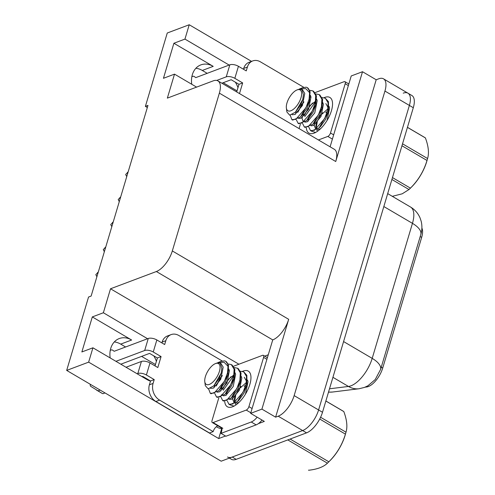 <?xml version="1.0" encoding="UTF-8"?>
<svg xmlns="http://www.w3.org/2000/svg" width="495" height="495" viewBox="0 0 495 495"><rect width="100%" height="100%" fill="white"/><g stroke="black" fill="none" stroke-linecap="round" stroke-linejoin="round"><path stroke-width="0.74" d="M237.971 87.689A20.276 15.889 69.4 0 0 235.36 82.195M153.778 355.856A20.276 15.889 -110.6 0 1 156.389 361.35M421.882 228.053A17.108 7.635 120.4 0 1 421.666 237.377L382.722 368.02A17.108 7.635 120.4 0 1 368.36 386.546A17.108 7.635 120.4 0 1 366.702 386.972L365.056 387.177M114.302 341.934A20.276 15.889 -110.6 0 1 120.712 344.118L125.6 346.989M110.175 357.935A20.276 15.889 -110.6 0 1 119.258 338.555A20.276 15.889 -110.6 0 1 131.62 340.015L92.311 316.918L103.368 312.76L110.515 288.777L156.37 271.526A19.008 8.483 -59.6 0 0 172.322 250.94L219.365 93.14A19.008 8.483 -59.6 0 0 217.936 80.908A19.008 8.483 -59.6 0 0 213.203 80.871L167.353 98.121L174.506 74.139L196.595 87.12M403.221 93.159A19.008 8.483 120.4 0 1 407.954 93.196A19.008 8.483 120.4 0 1 409.384 105.423L318.594 409.965A19.008 8.483 120.4 0 1 302.643 430.551L221.191 461.192L66.677 370.409L88.642 362.142L218.71 438.564L221.636 428.75M264.701 356.122L268.086 354.847M156.37 271.526L272.739 339.904L250.643 413.356L264.336 421.4L258.322 423.664M225.51 436.008L218.71 438.564M219.365 93.14L335.734 161.519L362.507 71.719L351.227 75.964L330.103 146.817M335.734 161.519A19.008 8.483 -59.6 0 0 334.311 149.286L217.936 80.908M272.739 339.904A19.008 8.483 -59.6 0 0 288.69 319.318L261.923 409.118L275.616 417.161L376.194 79.763L378.774 78.792A19.008 8.483 120.4 0 1 383.507 78.829A19.008 8.483 120.4 0 1 384.937 91.061L294.148 395.604A19.008 8.483 120.4 0 1 278.196 416.19L275.616 417.161M250.643 413.356L261.923 409.118M229.154 65.068L184.951 39.093L189.226 24.75L167.261 33.01L145.388 106.382L147.337 107.526M189.226 24.75L251.553 61.374M362.507 71.719L376.194 79.763M195.884 68.273A20.276 15.889 -110.6 0 1 202.294 70.457L207.182 73.328M223.171 82.721L237.025 90.863M141.589 356.388L155.442 364.524M145.388 106.382L147.968 105.41L91.13 296.066L88.549 297.037L66.677 370.409M110.515 288.777L238.924 364.221M88.642 362.142L92.924 347.799L146.904 379.517A20.276 15.889 69.4 0 0 150.492 381.119M147.572 338.729L103.368 312.76M191.757 84.274A20.276 15.889 69.4 0 1 200.84 64.894A20.276 15.889 69.4 0 1 213.203 66.355L173.894 43.257L163.449 78.297L174.506 74.139M173.894 43.257L184.951 39.093M92.311 316.918L81.867 351.957L92.924 347.799M329.503 388.798L348.468 386.453A22.182 18.779 82.9 0 0 359.061 388.748L364.45 387.418L367.896 385.797L375.229 379.554L380.587 369.449L420.954 234.024C422.148 229.661 422.21 225.349 421.127 221.092L420.057 217.924C418.071 213.289 414.903 209.657 410.547 207.04L387.69 193.613M383.507 78.829L407.954 93.196A19.008 8.483 120.4 0 1 409.384 105.423L318.594 409.965A19.008 8.483 120.4 0 1 302.643 430.551L232.248 457.034A19.008 8.483 120.4 0 1 227.508 456.996M407.954 93.196L411.871 95.492A19.008 8.483 120.4 0 1 413.294 107.724L322.505 412.267A19.008 8.483 120.4 0 1 306.553 432.853L236.158 459.335A19.008 8.483 120.4 0 1 231.425 459.298L229.395 458.104M127.023 175.669L126.324 175.935L126.807 176.399M126.324 175.935L125.687 174.419L128.069 172.167M128.118 171.988L127.37 172.427M154.223 379.591L150.536 380.977L149.391 384.807A12.672 9.931 -110.6 0 0 155.906 401.507L209.496 432.995L213.184 431.609L159.594 400.121A12.672 9.931 -110.6 0 1 153.079 383.421L154.223 379.591L146.396 374.993L149.991 362.946A6.336 2.741 -163.4 0 0 141.415 361.461L126.027 367.253M149.991 362.946L157.812 367.544L161.079 356.592L157.391 357.978L149.57 353.387L120.83 364.196M155.028 365.91L157.391 357.978M161.884 342.911L162.125 342.101A12.672 9.931 -110.6 0 1 167.44 335.987L171.128 334.601A12.672 9.931 -110.6 0 1 178.856 335.511L222.236 360.997M161.079 356.592L153.252 351.995L156.847 339.954L164.668 344.545L165.813 340.715A12.672 9.931 -110.6 0 1 171.128 334.601M262.034 420.051A12.672 5.655 -59.6 0 1 258.464 423.559A12.672 5.655 120.4 0 1 256.132 424.877L225.912 436.243L221.018 433.373L251.243 422L256.132 424.877M257.14 417.174A12.672 5.655 120.4 0 1 251.243 422M222.008 428.262A12.672 5.655 120.4 0 1 221.018 433.373M221.989 428.8A6.336 2.741 16.6 0 1 216.996 427.105L216.34 426.721M217.367 426.028L217.874 425.836M213.184 431.609A12.672 9.931 -110.6 0 1 217.806 425.793M150.536 380.977L142.715 376.379L142.016 376.646M156.847 339.954A6.336 2.741 -163.4 0 0 148.271 338.462L114.197 351.283L112.52 350.089A6.336 2.828 120.4 0 1 112.612 350.151M115.935 361.325L144.676 350.51A6.336 2.741 16.6 0 1 153.252 351.995M110.255 350.411A6.336 2.828 120.4 0 1 112.52 350.089M137.121 373.768L137.82 373.508A6.336 2.741 16.6 0 1 146.396 374.993M104.866 392.844A6.336 2.828 120.4 0 1 102.496 393.587L90.703 386.329A4.047 1.807 120.4 0 1 90.294 384.287M96.432 390.035L102.496 393.587M99.978 389.973A6.336 2.828 120.4 0 1 97.602 390.716M119.561 200.704L118.862 200.97L119.344 201.434M118.862 200.97L118.225 199.454L120.607 197.202M120.656 197.022L119.908 197.462M112.099 225.739L111.4 225.998L111.882 226.469M111.4 225.998L110.762 224.489L113.145 222.236M113.194 222.057L112.445 222.496M104.637 250.773L103.938 251.033L104.42 251.497M103.938 251.033L103.3 249.517L105.676 247.265M105.732 247.092L104.977 247.531M97.168 275.808L96.475 276.068L96.952 276.532M96.475 276.068L95.838 274.552L98.214 272.3M98.27 272.126L97.515 272.566M242.47 371.368A20.66 9.219 120.4 0 1 243.15 371.089A20.66 9.219 120.4 0 1 250.866 375.829A20.66 9.219 120.4 0 1 245.774 393.612A20.66 9.219 120.4 0 1 232.718 406.717A20.66 9.219 120.4 0 1 232.501 406.797A20.66 9.219 120.4 0 1 224.724 401.433M230.194 404.929L234.011 406.11M246.417 382.431L240.477 387.764M235.62 396.025L234.519 401.866M235.032 403.611L235.75 404.335M245.922 384.776L244.159 386.335M233.485 366.269L262.573 355.33A3.168 1.411 120.4 0 1 263.365 355.336A3.168 1.411 120.4 0 1 263.6 357.371L248.911 406.649A3.168 1.411 120.4 0 1 246.25 410.083L213.079 422.557A3.168 1.411 120.4 0 1 212.293 422.551A3.168 1.411 120.4 0 1 212.052 420.515L218.833 397.763M220.857 390.976L221.884 387.529M320.587 417.26L345.999 432.191A34.217 15.271 120.4 0 1 345.925 432.451L345.3 434.672A29.78 13.291 120.4 0 1 345.114 435.291A29.78 13.291 120.4 0 1 330.078 460.567L328.445 462.2A34.217 15.271 120.4 0 1 327.424 463.19L287.799 439.907M342.973 411.042A34.217 15.271 120.4 0 1 343.153 411.141A34.217 15.271 120.4 0 1 343.815 411.58L325.858 401.03M345.999 432.191C347.639 426.739 346.915 419.871 343.815 411.58M345.925 432.451A34.217 15.271 120.4 0 1 345.72 433.156A34.217 15.271 120.4 0 1 345.423 434.134L319.708 419.024M208.593 388.835L210.288 393.296L214.199 393.036L224.359 381.422L227.502 372.952L228.003 366.325L224.093 362.247L217.651 362.717L220.85 361.443L224.513 360.849A17.702 7.901 120.4 0 1 225.72 361.294A17.702 7.901 120.4 0 1 228.003 366.325M210.288 393.296L211.08 393.766L218.914 390.617L227.91 374.882L228.504 365.316L225.72 361.294M214.836 393.581L216.494 396.947L220.405 396.687L230.571 385.073L233.714 376.602L234.098 369.165L231.332 364.592L228.034 363.943M216.494 396.947L217.249 397.386L225.101 394.255L234.135 378.539L234.865 369.518L232.106 365.05M221.042 397.194L222.707 400.591L226.617 400.331L236.777 388.724L239.92 380.253L240.304 372.815L237.538 368.237L234.271 367.587M222.175 375.922L220.399 378.31L216.389 385.747M222.707 400.591L223.505 401.061L231.314 397.9L240.316 382.165L241.04 373.094L238.324 368.701L237.538 368.237M227.254 400.876L228.913 404.242L232.823 403.982L242.989 392.368L246.133 383.897L246.516 376.466L243.75 371.887L240.471 371.238M230.992 376.683L226.611 381.961L222.595 389.392M228.913 404.242L229.699 404.7L237.52 401.55L246.547 385.828L246.912 384.355L246.863 375.309L243.75 371.887M234.24 374.938L223.208 390.277M205.382 376.646A12.072 5.389 120.4 0 1 215.387 363.621A12.072 5.389 120.4 0 1 219.421 371.361A12.072 5.389 120.4 0 1 211.297 383.34A12.072 5.389 120.4 0 1 204.781 381.664A12.072 5.389 120.4 0 1 205.382 376.646M215.387 363.621L216.686 363.101L220.151 363.076L221.84 368.187L221.172 373.18L213.846 385.822L208.129 388.853L205.301 385.642L204.781 381.664M308.663 470.25A34.217 15.271 120.4 0 1 308.484 470.145L308.663 470.25C317.27 469.297 323.526 466.94 327.424 463.19M290.107 439.04L328.841 461.798A34.217 15.271 120.4 0 1 328.445 462.2M328.841 461.798C336.711 454.008 342.237 444.782 345.423 434.134M233.207 396.043L232.693 399.187L233.838 402.082L235.459 402.262M237.526 401.55L239.153 399.96L244.072 392.912L246.541 385.828M246.572 381.336L244.258 377.239M230.33 385.531L228.653 388.377M227.001 392.399L226.5 395.022M231.314 397.9L232.947 396.309L237.866 389.262L240.335 382.171M221.42 394.787L223.041 394.961M225.107 394.255L226.735 392.659L231.654 385.611L233.863 379.486M214.583 385.098L214.081 387.727M219.613 389.899L225.442 381.967L227.917 374.882M213.846 385.822L219.236 378.316L221.154 373.242M240.947 386.434L238.72 389.169L234.76 396.959M234.667 397.299L234.246 400.096L234.735 402.33M235.694 403.134L238.219 402.726L239.333 402.039M245.489 394.094L248.032 381.682L247.5 380.061M229.494 399.49L232.006 399.081L239.413 390.171L241.82 378.032L241.269 376.367M234.042 374.857L228.529 379.139M223.264 395.833L225.8 395.431L233.207 386.527L235.608 374.381L235.094 372.785M229.371 370.594L228.721 370.817M222.317 375.488L220.089 378.223L216.136 386.013M217.088 392.201L219.588 391.78L226.995 382.876L229.402 370.736L228.851 369.072M210.412 388.309L213.376 388.136L220.789 379.226L223.189 367.086L220.974 363.559L220.151 363.076M236.703 91.934L238.974 84.317L231.153 79.72L221.865 83.216M239.487 93.574L242.661 82.931L238.974 84.317M243.466 69.251L243.707 68.44A12.672 9.931 -110.6 0 1 249.022 62.327L252.71 60.935A12.672 9.931 -110.6 0 1 260.438 61.85L303.819 87.337M242.661 82.931L234.834 78.334L238.429 66.293L246.25 70.884L247.395 67.054A12.672 9.931 -110.6 0 1 252.71 60.935M238.429 66.293A6.336 2.741 -163.4 0 0 229.853 64.802L195.779 77.622L194.102 76.428A6.336 2.828 120.4 0 1 194.195 76.49M216.705 80.444L226.258 76.849A6.336 2.741 16.6 0 1 234.834 78.334M191.837 76.75A6.336 2.828 120.4 0 1 194.102 76.428M324.052 97.707A20.66 9.219 120.4 0 1 324.732 97.428A20.66 9.219 120.4 0 1 332.448 102.168A20.66 9.219 120.4 0 1 327.356 119.951A20.66 9.219 120.4 0 1 314.3 133.056A20.66 9.219 120.4 0 1 314.084 133.136A20.66 9.219 120.4 0 1 306.306 127.772M311.776 131.268L315.593 132.45M327.999 108.77L322.059 114.098M317.202 122.364L316.101 128.205M316.608 129.95L317.332 130.674M327.504 111.115L325.741 112.674M315.067 92.608L344.155 81.669A3.168 1.411 120.4 0 1 344.947 81.675A3.168 1.411 120.4 0 1 345.182 83.711L330.493 132.988A3.168 1.411 120.4 0 1 327.832 136.422L318.433 139.955M299.079 128.589L300.416 124.103M302.439 117.315L303.466 113.869M402.534 143.816L427.581 158.53A34.217 15.271 120.4 0 1 427.507 158.784L426.876 161.011A29.78 13.291 120.4 0 1 426.696 161.63A29.78 13.291 120.4 0 1 411.661 186.906L410.027 188.539A34.217 15.271 120.4 0 1 409.006 189.529L391.904 179.481M424.555 137.375A34.217 15.271 120.4 0 1 424.735 137.48A34.217 15.271 120.4 0 1 425.397 137.919L407.441 127.37M427.581 158.53C429.221 153.079 428.497 146.211 425.397 137.919M427.507 158.784A34.217 15.271 120.4 0 1 427.303 159.495A34.217 15.271 120.4 0 1 427.006 160.467L401.959 145.753M290.175 115.174L291.871 119.635L295.781 119.375L305.941 107.761L309.084 99.291L309.585 92.664L305.675 88.586L299.234 89.057L302.433 87.782L306.096 87.188A17.702 7.901 120.4 0 1 307.302 87.634A17.702 7.901 120.4 0 1 309.585 92.664M291.871 119.635L292.663 120.099L300.496 116.956L309.493 101.221L310.087 91.655L307.302 87.634M296.418 119.92L298.077 123.286L301.987 123.026L312.153 111.412L315.296 102.941L315.68 95.504L312.914 90.932L309.616 90.282M298.077 123.286L298.832 123.725L306.683 120.594L315.717 104.878L316.447 95.857L313.688 91.389L312.914 90.932M302.624 123.533L304.289 126.93L308.199 126.671L318.359 115.063L321.502 106.592L321.886 99.155L319.12 94.576L315.853 93.926M303.757 102.261L301.981 104.649L297.971 112.087M304.289 126.93L305.087 127.401L312.896 124.239L321.899 108.504L322.622 99.433L319.906 95.04L319.12 94.576M308.837 127.215L310.495 130.581L314.405 130.321L324.571 118.707L327.715 110.237L328.098 102.805L325.333 98.227L322.053 97.577M312.574 103.022L308.193 108.294L304.178 115.731M310.495 130.581L311.281 131.039L319.102 127.889L328.123 112.167L328.494 110.694L328.445 101.648L325.333 98.227M315.822 101.277L304.79 116.616M286.964 102.985A12.072 5.389 120.4 0 1 296.969 89.96A12.072 5.389 120.4 0 1 301.003 97.701A12.072 5.389 120.4 0 1 292.873 109.68A12.072 5.389 120.4 0 1 286.364 108.003A12.072 5.389 120.4 0 1 286.964 102.985M296.969 89.96L298.268 89.44L301.733 89.416L303.423 94.526L302.754 99.52L295.422 112.161L289.711 115.193L286.883 111.981L286.364 108.003M392.467 177.587L410.423 188.137A34.217 15.271 120.4 0 1 410.027 188.539M410.423 188.137C418.294 180.341 423.819 171.121 427.006 160.467M392.294 196.317L402.206 193.811L409.006 189.529M314.789 122.383L314.276 125.526L315.42 128.422L317.041 128.601M319.108 127.889L320.735 126.299L325.654 119.252L328.123 112.167M328.154 107.675L325.84 103.579M311.912 111.87L310.235 114.716M308.583 118.738L308.082 121.362M312.896 124.239L314.529 122.649L319.448 115.601L321.917 108.51M301.876 117.717L303.002 121.126L304.623 121.3M306.69 120.594L308.317 118.998L313.236 111.95L315.445 105.825M296.165 111.437L295.663 114.067M301.195 116.238L307.024 108.306L309.493 101.221M295.422 112.161L300.818 104.655L302.736 99.582M322.53 112.773L320.302 115.508L316.342 123.298M316.249 123.639L315.829 126.435L316.317 128.669M317.276 129.473L319.801 129.065L320.915 128.378M327.071 120.433L329.608 108.021L329.082 106.4M311.077 125.829L313.589 125.421L320.995 116.511L323.402 104.371L322.851 102.706M315.624 101.197L310.105 105.478M304.846 122.172L307.383 121.77L314.789 112.866L317.19 100.72L316.676 99.124M310.953 96.933L310.303 97.156M303.899 101.828L301.672 104.563L297.718 112.353M298.671 118.54L301.17 118.119L308.577 109.216L310.984 97.076L310.433 95.411M292.137 114.741L294.958 114.469L302.371 105.565L304.772 93.425L302.556 89.898L301.733 89.409M366.702 386.972L366.195 386.675M131.62 340.015L120.712 344.118M278.196 416.19L306.553 432.853M294.148 395.604L322.505 412.267M384.937 91.061L413.294 107.724M172.322 250.94L288.69 319.318M421.666 237.377L420.206 236.523M382.722 368.02L381.261 367.166M213.203 66.355L202.294 70.457M332.925 377.32L348.468 386.453A25.35 11.311 -59.6 0 0 350.924 385.822A25.35 11.311 -59.6 0 0 372.197 358.374A22.182 9.591 16.6 0 1 380.587 369.449M420.837 234.426A22.182 9.591 -163.4 0 0 412.453 223.35A25.35 11.311 -59.6 0 0 410.547 207.04M328.544 392.021A22.182 18.779 82.9 0 0 332.553 392.028L328.494 392.176M343.586 341.562L372.197 358.374L412.453 223.35L383.835 206.539M236.158 459.335L232.248 457.034M149.391 384.807L153.079 383.421M165.813 340.715L162.125 342.101M155.906 401.507L159.594 400.121M148.271 338.462L144.676 350.51M141.415 361.461L137.82 373.508M263.6 357.371L266.78 359.24M213.079 422.557L222.861 428.305M246.25 410.083L250.823 412.768M248.911 406.649L252.085 408.517M247.395 67.054L243.707 68.44M229.853 64.802L226.258 76.849M345.182 83.711L348.362 85.579M327.832 136.422L332.405 139.107M330.493 132.988L333.667 134.857M359.061 388.748L332.553 392.028M263.365 355.336L267.263 357.625M212.293 422.551L222.069 428.299M231.332 364.592L232.112 365.05M325.871 400.987L343.153 411.141M344.947 81.675L348.839 83.964M407.453 127.326L424.735 137.48"/></g></svg>
